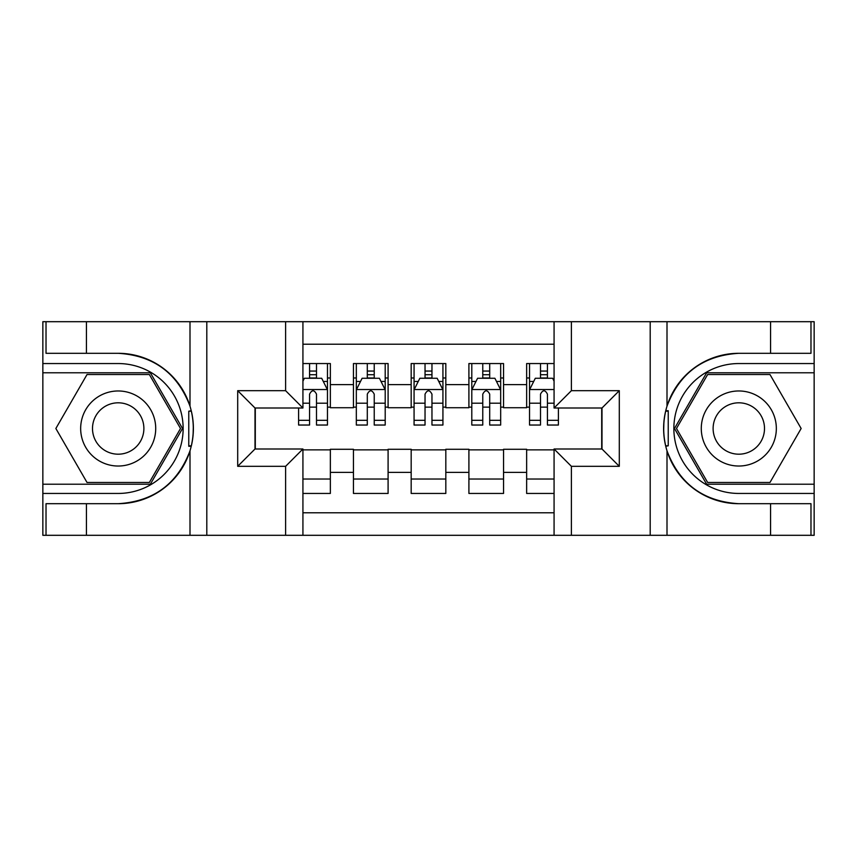 <?xml version="1.0" encoding="UTF-8"?>
<svg xmlns="http://www.w3.org/2000/svg" width="857" height="857" viewBox="0 0 857 857"><rect width="100%" height="100%" fill="white"/><g stroke="black" fill="none" stroke-linecap="round" stroke-linejoin="round"><path stroke-width="1.29" d="M302.928 535.304L554.072 535.304L554.072 448.993L601.989 448.993L601.989 408.007L554.072 408.007L554.072 321.696L302.928 321.696L302.928 408.007L255.011 408.007L255.011 448.993L302.928 448.993L302.928 535.304L86.439 535.304L86.439 503.691L118.191 503.691A75.191 75.191 0 0 0 189.997 450.836C194.4 435.956 194.4 421.066 189.997 406.164A75.191 75.191 0 0 0 118.191 353.309L86.439 353.309L86.439 321.696L42.85 321.696L42.85 484.216L150.361 484.216L182.52 428.5L150.361 372.784L42.85 372.784M554.072 363.55L526.648 363.55L526.648 384.622L503.552 384.622L503.552 407.718L526.648 407.718L526.648 384.622M503.552 384.622L503.552 363.55L468.908 363.55L468.908 384.622L445.822 384.622L445.822 407.718L468.908 407.718L468.908 384.622M445.822 384.622L445.822 363.55L411.178 363.55L411.178 384.622L388.092 384.622L388.092 407.718L411.178 407.718L411.178 384.622M388.092 384.622L388.092 363.55L353.448 363.55L353.448 407.718L330.352 407.718L330.352 363.55L302.928 363.55M302.928 493.45L330.352 493.45L330.352 449.282L353.448 449.282L353.448 493.45L388.092 493.45L388.092 449.282L411.178 449.282L411.178 472.378L388.092 472.378M411.178 472.378L411.178 493.45L445.822 493.45L445.822 449.282L468.908 449.282L468.908 472.378L445.822 472.378M468.908 472.378L468.908 493.45L503.552 493.45L503.552 449.282L526.648 449.282L526.648 472.378L503.552 472.378M554.072 344.214L302.928 344.214M302.928 512.786L554.072 512.786M526.648 472.378L526.648 493.45L554.072 493.45M255.3 408.007L255.3 448.993M601.7 448.993L601.7 408.007M309.57 377.98L316.501 377.98M327.47 377.98L330.352 377.98M309.57 407.139L316.501 407.139M327.47 407.139L330.352 407.139M302.928 449.861L330.352 449.861M302.928 479.02L330.352 479.02M353.448 407.139L356.33 407.139M367.299 407.139L374.23 407.139M385.2 407.139L388.092 407.139M353.448 377.98L356.33 377.98M367.299 377.98L374.23 377.98M385.2 377.98L388.092 377.98M353.448 449.861L388.092 449.861M353.448 479.02L388.092 479.02M411.178 449.861L445.822 449.861M411.178 479.02L445.822 479.02M411.178 377.98L414.07 377.98M425.04 377.98L431.96 377.98M442.93 377.98L445.822 377.98M411.178 407.139L414.07 407.139M425.04 407.139L431.96 407.139M442.93 407.139L445.822 407.139M468.908 449.861L503.552 449.861M468.908 479.02L503.552 479.02M468.908 377.98L471.8 377.98M482.77 377.98L489.701 377.98M500.67 377.98L503.552 377.98M468.908 407.139L471.8 407.139M482.77 407.139L489.701 407.139M500.67 407.139L503.552 407.139M526.648 449.861L554.072 449.861M526.648 479.02L554.072 479.02M526.648 377.98L529.53 377.98M540.499 377.98L547.43 377.98M526.648 407.139L529.53 407.139M540.499 407.139L547.43 407.139M316.501 371.06L309.57 371.06M298.6 420.326L298.6 425.04L309.57 425.04L309.57 420.326L298.6 420.326L298.6 408.007M323.282 381.451L327.47 381.451L327.47 425.04L316.501 425.04L316.501 394.145C314.198 389.699 311.884 389.699 309.57 394.145L309.57 420.326M327.47 381.451L327.47 363.55M327.47 389.817L321.696 378.269L304.374 378.269L302.928 381.161M309.57 378.269L309.57 363.55M316.501 363.55L316.501 378.269M136.949 395.998A37.526 37.526 0 0 0 85.689 409.742A37.526 37.526 0 0 0 99.423 461.002A37.526 37.526 0 0 0 150.693 447.258A37.526 37.526 0 0 0 136.949 395.998M131.035 406.25A25.689 25.689 0 0 0 95.941 415.656A25.689 25.689 0 0 0 105.347 450.75A25.689 25.689 0 0 0 140.441 441.344A25.689 25.689 0 0 0 131.035 406.25M149.354 482.48L87.028 482.48L55.855 428.5L87.028 374.52L149.354 374.52L180.516 428.5L149.354 482.48M757.577 395.998A37.526 37.526 0 0 0 706.307 409.742A37.526 37.526 0 0 0 720.051 461.002A37.526 37.526 0 0 0 771.311 447.258A37.526 37.526 0 0 0 757.577 395.998M751.653 406.25A25.689 25.689 0 0 0 716.559 415.656A25.689 25.689 0 0 0 725.965 450.75A25.689 25.689 0 0 0 761.059 441.344A25.689 25.689 0 0 0 751.653 406.25M769.972 482.48L707.646 482.48L676.484 428.5L707.646 374.52L769.972 374.52L801.145 428.5L769.972 482.48M188.765 445.833L191.357 445.833A75.191 75.191 0 0 0 191.368 411.199L188.765 411.199L188.765 446.283L191.25 446.283M86.439 321.696L189.997 321.696L189.997 406.164C177.463 373.063 153.521 355.441 118.191 353.309M118.191 503.691C153.521 501.559 177.463 483.937 189.997 450.836L189.997 535.304M285.617 535.304L285.617 466.315L237.7 466.315L237.7 390.685L285.617 390.685L285.617 321.696L206.805 321.696L206.805 535.304M86.439 535.304L42.85 535.304L42.85 484.216M42.85 493.45L118.191 493.45A64.95 64.95 0 0 0 183.141 428.5A64.95 64.95 0 0 0 118.191 363.55L42.85 363.55M189.997 321.696L206.805 321.696M285.617 321.696L302.928 321.696M86.439 503.691L46.021 503.691L46.021 535.304M86.439 353.309L46.021 353.309L46.021 321.696M285.617 466.315L302.928 448.993M237.7 466.315L255.011 448.993M237.7 390.685L255.011 408.007M285.617 390.685L302.928 408.007M188.765 411.199L191.261 410.749M193.104 434.96L193.339 425.854M192.6 417.638L192.204 415.195M668.235 411.167L665.643 411.167A75.191 75.191 0 0 0 665.632 445.801L668.235 445.801L668.235 410.717L665.75 410.717A75.191 75.191 0 0 1 738.809 353.309C703.479 355.441 679.537 373.063 667.003 406.164C662.6 421.044 662.6 435.934 667.003 450.836C679.537 483.937 703.479 501.559 738.809 503.691L770.561 503.691L770.561 535.304L814.15 535.304L814.15 372.784L706.639 372.784L674.48 428.5L706.639 484.216L814.15 484.216M668.235 445.801L665.739 446.251A75.191 75.191 0 0 0 738.809 503.691M554.072 321.696L770.561 321.696L770.561 353.309L738.809 353.309M571.383 321.696L571.383 390.685L619.3 390.685L619.3 466.315L571.383 466.315L571.383 535.304L650.195 535.304L650.195 321.696M667.003 450.836L667.003 535.304L770.561 535.304M770.561 321.696L814.15 321.696L814.15 372.784M814.15 363.55L738.809 363.55A64.95 64.95 0 0 0 673.859 428.5A64.95 64.95 0 0 0 738.809 493.45L814.15 493.45M667.003 535.304L650.195 535.304M571.383 535.304L554.072 535.304M770.561 353.309L810.979 353.309L810.979 321.696M770.561 503.691L810.979 503.691L810.979 535.304M571.383 390.685L554.072 408.007M619.3 390.685L601.989 408.007M619.3 466.315L601.989 448.993M571.383 466.315L554.072 448.993M663.896 422.04L663.661 431.146M664.4 439.362L664.796 441.805M374.23 371.06L367.299 371.06M385.2 420.326L374.23 420.326L374.23 425.04L385.2 425.04L385.2 389.817L379.426 378.269L362.104 378.269L356.33 389.817L356.33 425.04L367.299 425.04L367.299 420.326L356.33 420.326M356.33 389.817L356.33 363.55M385.2 389.817L385.2 363.55M367.299 378.269L367.299 363.55M374.23 363.55L374.23 378.269M374.23 420.326L374.23 394.145C371.927 389.699 369.613 389.699 367.299 394.145L367.299 420.326M431.96 371.06L425.04 371.06M442.93 420.326L431.96 420.326L431.96 425.04L442.93 425.04L442.93 389.817L437.156 378.269L419.844 378.269L414.07 389.817L414.07 425.04L425.04 425.04L425.04 420.326L414.07 420.326M414.07 389.817L414.07 363.55M442.93 389.817L442.93 363.55M425.04 378.269L425.04 363.55M431.96 363.55L431.96 378.269M431.96 420.326L431.96 394.145C429.657 389.699 427.354 389.699 425.04 394.145L425.04 420.326M489.701 371.06L482.77 371.06M500.67 420.326L489.701 420.326L489.701 425.04L500.67 425.04L500.67 389.817L494.896 378.269L477.574 378.269L471.8 389.817L471.8 425.04L482.77 425.04L482.77 420.326L471.8 420.326M471.8 389.817L471.8 363.55M500.67 389.817L500.67 363.55M482.77 378.269L482.77 363.55M489.701 363.55L489.701 378.269M489.701 420.326L489.701 394.145C487.387 389.699 485.083 389.699 482.77 394.145L482.77 420.326M547.43 371.06L540.499 371.06M554.072 381.161L552.626 378.269L535.304 378.269L529.53 389.817L529.53 425.04L540.499 425.04L540.499 420.326L529.53 420.326M529.53 389.817L529.53 363.55M558.4 408.007L558.4 425.04L547.43 425.04L547.43 394.145C545.127 389.699 542.813 389.699 540.499 394.145L540.499 420.326M540.499 378.269L540.499 363.55M547.43 363.55L547.43 378.269M353.448 472.378L330.352 472.378M353.448 384.622L330.352 384.622M327.32 389.528L302.928 389.528M327.47 420.326L316.501 420.326M309.57 403.197L302.928 403.197M327.47 403.197L316.501 403.197M316.501 374.734L309.57 374.734M667.003 321.696L667.003 406.164M385.061 389.528L356.48 389.528M356.33 381.451L360.518 381.451M381.011 381.451L385.2 381.451M367.299 403.197L356.33 403.197M385.2 403.197L374.23 403.197M374.23 374.734L367.299 374.734M442.79 389.528L414.21 389.528M414.07 381.451L418.248 381.451M438.752 381.451L442.93 381.451M425.04 403.197L414.07 403.197M442.93 403.197L431.96 403.197M431.96 374.734L425.04 374.734M500.52 389.528L471.939 389.528M471.8 381.451L475.989 381.451M496.482 381.451L500.67 381.451M482.77 403.197L471.8 403.197M500.67 403.197L489.701 403.197M489.701 374.734L482.77 374.734M554.072 389.528L529.68 389.528M529.53 381.451L533.718 381.451M558.4 420.326L547.43 420.326M540.499 403.197L529.53 403.197M554.072 403.197L547.43 403.197M547.43 374.734L540.499 374.734"/></g></svg>
